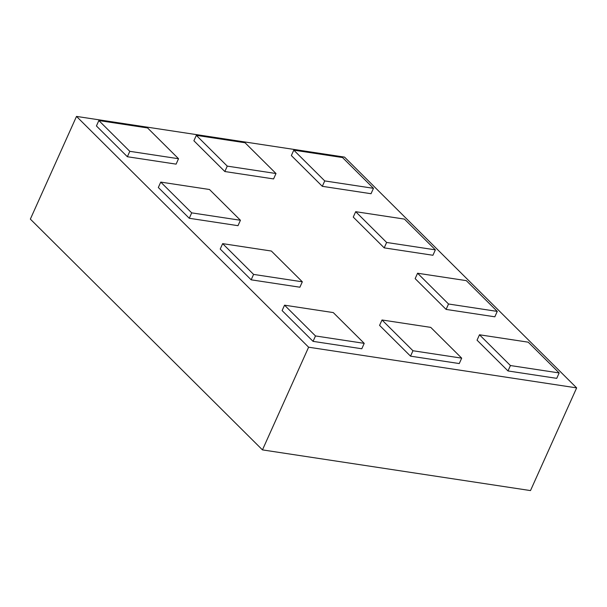 <?xml version="1.0" encoding="UTF-8"?>
<svg xmlns="http://www.w3.org/2000/svg" width="607" height="607" viewBox="0 0 607 607"><rect width="100%" height="100%" fill="white"/><g stroke="black" fill="none" stroke-linecap="round" stroke-linejoin="round"><path stroke-width="0.91" d="M262.459 449.893L308.614 347.204L576.65 387.888L530.495 490.585L262.459 449.893L30.35 219.112L76.505 116.415L308.614 347.204M576.65 387.888L344.541 157.107L76.505 116.415M315.488 335.952L284.539 305.184L282.111 310.587L313.06 341.362L315.488 335.952L364.223 343.35L361.795 348.759L313.06 341.362M284.539 305.184L333.273 312.582L364.223 343.35M412.957 350.747L382.008 319.98L379.58 325.382L410.529 356.157L412.957 350.747L461.692 358.145L459.264 363.555L410.529 356.157M382.008 319.98L430.742 327.378L461.692 358.145M510.426 365.543L479.477 334.776L477.049 340.178L507.998 370.953L510.426 365.543L559.161 372.941L556.733 378.351L507.998 370.953M479.477 334.776L528.211 342.173L559.161 372.941M129.799 151.325L98.85 120.558L96.422 125.96L127.371 156.735L129.799 151.325L178.534 158.723L176.106 164.133L127.371 156.735M98.85 120.558L147.584 127.956L178.534 158.723M227.268 166.121L196.319 135.353L193.891 140.756L224.84 171.531L227.268 166.121L276.003 173.519L273.575 178.928L224.84 171.531M196.319 135.353L245.053 142.751L276.003 173.519M324.737 180.916L293.788 150.149L291.36 155.551L322.309 186.319L324.737 180.916L373.472 188.314L371.036 193.716L322.309 186.319M293.788 150.149L342.523 157.547L373.472 188.314M191.698 212.867L160.749 182.1L158.321 187.502L189.27 218.277L191.698 212.867L240.433 220.265L237.997 225.675L189.27 218.277M160.749 182.1L209.483 189.498L240.433 220.265M253.589 274.41L222.648 243.642L220.212 249.045L251.161 279.819L253.589 274.41L302.324 281.807L299.896 287.217L251.161 279.819M222.648 243.642L271.375 251.04L302.324 281.807M386.629 242.459L355.687 211.691L353.251 217.094L384.201 247.868L386.629 242.459L435.363 249.856L432.935 255.266L384.201 247.868M355.687 211.691L404.414 219.089L435.363 249.856M448.527 304.001L417.578 273.233L415.15 278.636L446.099 309.411L448.527 304.001L497.262 311.399L494.834 316.808L446.099 309.411M417.578 273.233L466.313 280.631L497.262 311.399"/></g></svg>
